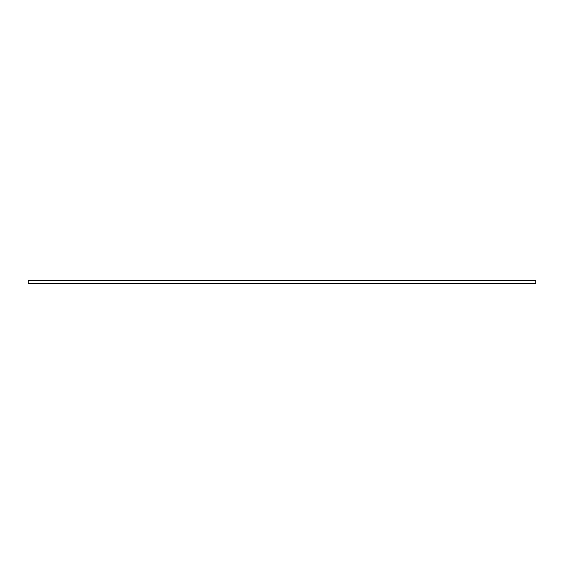 <?xml version="1.0" encoding="UTF-8"?>
<svg xmlns="http://www.w3.org/2000/svg" width="564" height="564" viewBox="0 0 564 564"><rect width="100%" height="100%" fill="white"/><g stroke="black" fill="none" stroke-linecap="round" stroke-linejoin="round"><path stroke-width="0.85" d="M535.8 280.59L535.8 283.41L28.2 283.41L28.2 280.59L535.8 280.59"/></g></svg>
